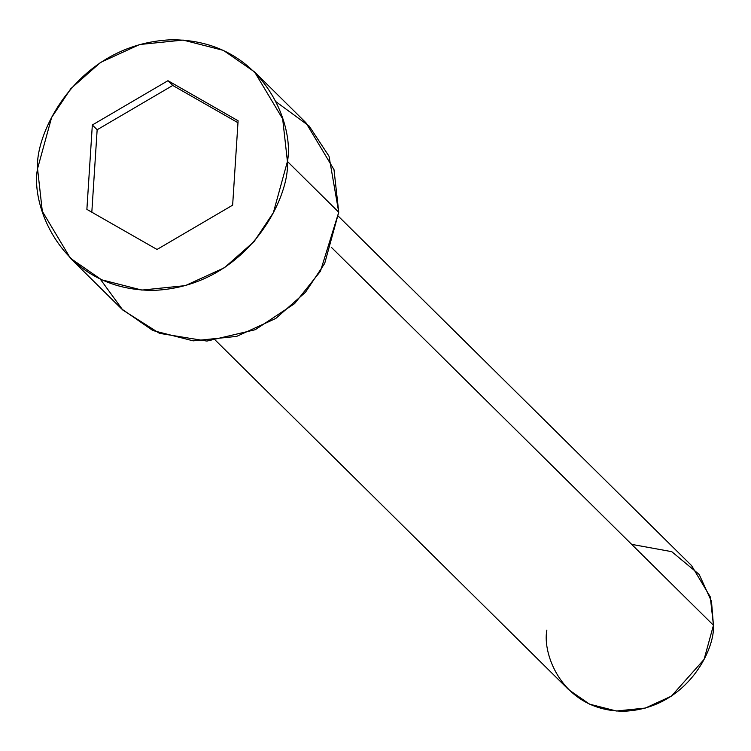 <?xml version="1.0" encoding="UTF-8"?>
<svg xmlns="http://www.w3.org/2000/svg" width="751" height="751" viewBox="0 0 751 751"><rect width="100%" height="100%" fill="white"/><g stroke="black" fill="none" stroke-linecap="round" stroke-linejoin="round"><path stroke-width="1.13" d="M215.603 340.447L568.751 689.756L589.535 704.147L616.411 711.009L645.372 708.052L671.46 696.102L704.081 659.406L713.45 625.273C715.215 649.606 686.48 708.277 624.757 711.197C563.184 711.835 541.94 654.609 546.869 630.08M631.657 544.362L671.741 551.666L699.162 574.421L711.488 601.391L713.45 625.273L331.482 247.445L713.45 625.273L710.277 596.867L691.568 565.597L338.419 216.279M70.378 258.203L121.7 308.971L152.875 330.543L193.185 340.851L236.621 336.401L275.758 318.48L305.497 292.233L324.685 263.432L338.748 212.242L287.426 161.474L273.364 212.664L254.176 241.465L224.436 267.722L185.3 285.633L141.855 290.083L101.554 279.776L70.378 258.203L42.309 211.303L37.55 168.684C30.162 205.474 62.023 291.313 154.387 290.355C246.966 285.971 290.074 197.973 287.426 161.474C294.814 124.685 262.953 38.845 170.59 39.803C78.001 44.187 34.903 132.185 37.55 168.684L51.612 117.494L70.791 88.693L100.531 62.436L139.667 44.525L183.113 40.075L223.422 50.383L254.598 71.955L282.667 118.855L287.426 161.474L338.748 212.242L333.988 169.623L305.92 122.723L254.598 71.955M167.942 80.695L238.095 120.78L232.641 205.164L157.034 249.463L86.881 209.379L92.335 124.995L167.942 80.695L92.335 124.995L86.881 209.379L157.034 249.463L232.641 205.164L238.095 120.78L167.942 80.695L172.758 85.454L167.942 80.695M275.936 101.704L309.168 126.074L329.013 156.208L338.748 212.242L320.424 271.299L294.58 303.629L255.265 329.708L206.919 341.076L159.531 333.36L122.779 310.022L100.352 279.222M91.819 212.195L97.151 129.754L92.335 124.995L97.151 129.754L172.758 85.454L237.973 122.723L172.758 85.454L97.151 129.754L91.819 212.195"/></g></svg>
